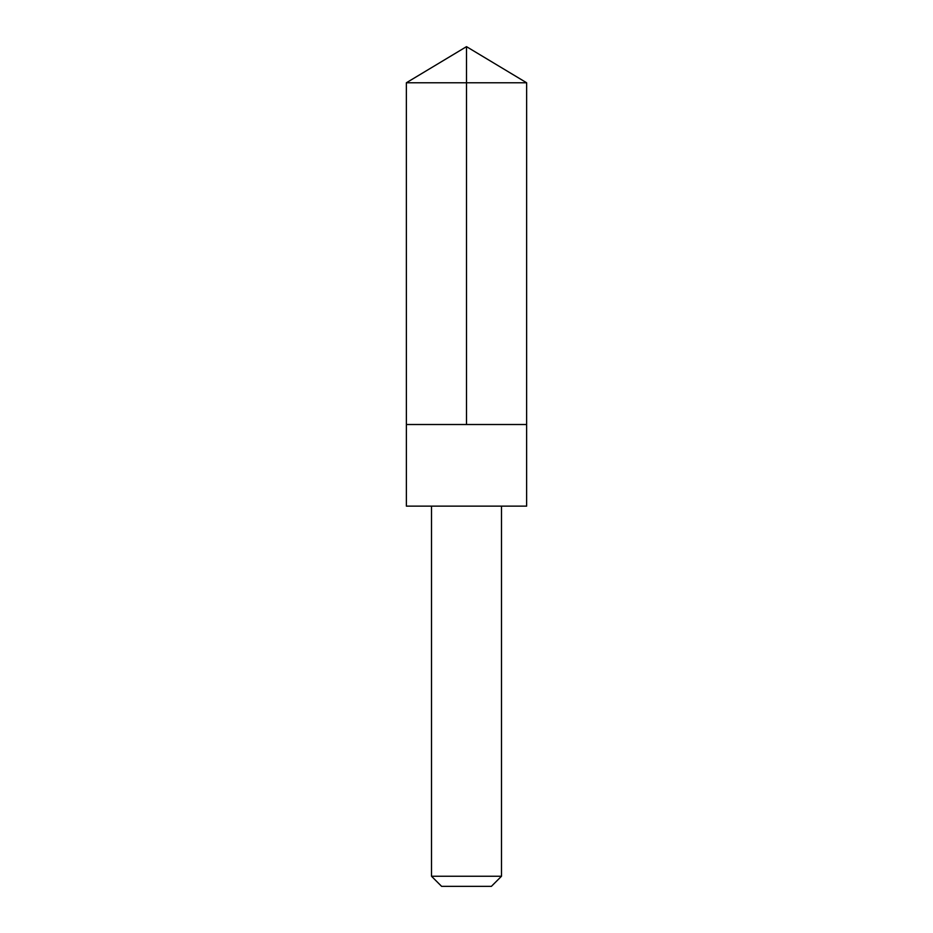 <?xml version="1.0" encoding="UTF-8"?>
<svg xmlns="http://www.w3.org/2000/svg" width="933" height="933" viewBox="0 0 933 933"><rect width="100%" height="100%" fill="white"/><g stroke="black" fill="none" stroke-linecap="round" stroke-linejoin="round"><path stroke-width="1.4" d="M406.368 424.515L526.632 424.515L526.644 82.78L406.356 82.78L406.368 424.515L526.632 424.515L526.632 506.129L406.368 506.129L406.368 424.515M526.632 506.129L406.368 506.129M501.488 506.176L501.488 876.25L431.512 876.25L431.512 506.176M501.488 876.25L491.388 886.35L441.612 886.35L431.512 876.25M466.5 424.515L466.5 46.65L406.356 82.78M466.5 46.65L526.644 82.78"/></g></svg>
